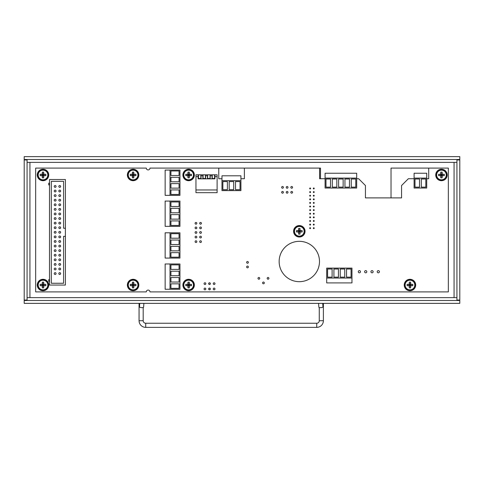 <?xml version="1.0" encoding="UTF-8"?>
<svg xmlns="http://www.w3.org/2000/svg" width="484" height="484" viewBox="0 0 484 484"><rect width="100%" height="100%" fill="white"/><g stroke="black" fill="none" stroke-linecap="round" stroke-linejoin="round"><path stroke-width="0.73" d="M459.8 159.962L459.8 159.502L24.2 159.502L24.2 300.497L459.8 300.497L459.8 159.962L456.932 159.962L456.932 300.038L459.8 300.038M459.8 159.502L459.8 156.634L24.2 156.634L24.2 159.502M24.2 300.497L24.2 303.365L459.8 303.365L459.8 300.497M27.068 297.636L29.929 297.636L29.929 162.37L27.068 162.37M24.2 159.962L27.068 159.962L27.068 300.038L24.2 300.038M456.932 162.37L454.071 162.37L454.071 297.636L456.932 297.636M320.499 178.735L320.499 168.099L149.973 168.099A1.833 1.833 0 0 1 148.14 169.932A1.833 1.833 0 0 1 146.307 168.099L35.665 168.099L35.665 291.9L146.307 291.9A1.833 1.833 0 0 1 148.14 290.067A1.833 1.833 0 0 1 149.973 291.9L448.335 291.9L448.335 168.099L391.024 168.099L391.024 197.902M208.985 289.644L208.985 288.295M208.985 284.326L208.985 282.971M310.135 187.998A0.46 0.46 0 0 0 309.681 188.457A0.46 0.46 0 0 0 310.135 188.917A0.46 0.46 0 0 0 310.595 188.457A0.46 0.46 0 0 0 310.135 187.998M313.759 187.998A0.46 0.46 0 0 0 313.299 188.457A0.46 0.46 0 0 0 313.759 188.917A0.46 0.46 0 0 0 314.219 188.457A0.46 0.46 0 0 0 313.759 187.998M313.759 191.622A0.46 0.46 0 0 0 313.299 192.081A0.46 0.46 0 0 0 313.759 192.541A0.46 0.46 0 0 0 314.219 192.081A0.46 0.46 0 0 0 313.759 191.622M310.135 191.622A0.46 0.46 0 0 0 309.681 192.081A0.46 0.46 0 0 0 310.135 192.541A0.46 0.46 0 0 0 310.595 192.081A0.46 0.46 0 0 0 310.135 191.622M310.135 195.246A0.46 0.46 0 0 0 309.681 195.705A0.46 0.46 0 0 0 310.135 196.159A0.46 0.46 0 0 0 310.595 195.705A0.46 0.46 0 0 0 310.135 195.246M313.759 195.246A0.46 0.46 0 0 0 313.299 195.705A0.46 0.46 0 0 0 313.759 196.159A0.46 0.46 0 0 0 314.219 195.705A0.46 0.46 0 0 0 313.759 195.246M313.759 198.87A0.46 0.46 0 0 0 313.299 199.323A0.46 0.46 0 0 0 313.759 199.783A0.46 0.46 0 0 0 314.219 199.323A0.46 0.46 0 0 0 313.759 198.87M313.759 202.445A0.46 0.46 0 0 0 313.299 202.899A0.46 0.46 0 0 0 313.759 203.359A0.46 0.46 0 0 0 314.219 202.899A0.46 0.46 0 0 0 313.759 202.445M310.135 202.445A0.46 0.46 0 0 0 309.681 202.899A0.46 0.46 0 0 0 310.135 203.359A0.46 0.46 0 0 0 310.595 202.899A0.46 0.46 0 0 0 310.135 202.445M310.135 198.87A0.46 0.46 0 0 0 309.681 199.323A0.46 0.46 0 0 0 310.135 199.783A0.46 0.46 0 0 0 310.595 199.323A0.46 0.46 0 0 0 310.135 198.87M313.759 206.063A0.46 0.46 0 0 0 313.299 206.523A0.46 0.46 0 0 0 313.759 206.983A0.46 0.46 0 0 0 314.219 206.523A0.46 0.46 0 0 0 313.759 206.063M310.135 206.063A0.46 0.46 0 0 0 309.681 206.523A0.46 0.46 0 0 0 310.135 206.983A0.46 0.46 0 0 0 310.595 206.523A0.46 0.46 0 0 0 310.135 206.063M310.135 209.645A0.46 0.46 0 0 0 309.681 210.098A0.46 0.46 0 0 0 310.135 210.558A0.46 0.46 0 0 0 310.595 210.098A0.46 0.46 0 0 0 310.135 209.645M313.759 209.645A0.46 0.46 0 0 0 313.299 210.098A0.46 0.46 0 0 0 313.759 210.558A0.46 0.46 0 0 0 314.219 210.098A0.46 0.46 0 0 0 313.759 209.645M313.759 213.262A0.46 0.46 0 0 0 313.299 213.722A0.46 0.46 0 0 0 313.759 214.182A0.46 0.46 0 0 0 314.219 213.722A0.46 0.46 0 0 0 313.759 213.262M310.135 213.262A0.46 0.46 0 0 0 309.681 213.722A0.46 0.46 0 0 0 310.135 214.182A0.46 0.46 0 0 0 310.595 213.722A0.46 0.46 0 0 0 310.135 213.262M310.135 216.886A0.46 0.46 0 0 0 309.681 217.346A0.46 0.46 0 0 0 310.135 217.806A0.46 0.46 0 0 0 310.595 217.346A0.46 0.46 0 0 0 310.135 216.886M313.759 216.886A0.46 0.46 0 0 0 313.299 217.346A0.46 0.46 0 0 0 313.759 217.806A0.46 0.46 0 0 0 314.219 217.346A0.46 0.46 0 0 0 313.759 216.886M313.759 220.51A0.46 0.46 0 0 0 313.299 220.97A0.46 0.46 0 0 0 313.759 221.424A0.46 0.46 0 0 0 314.219 220.97A0.46 0.46 0 0 0 313.759 220.51M310.135 220.51A0.46 0.46 0 0 0 309.681 220.97A0.46 0.46 0 0 0 310.135 221.424A0.46 0.46 0 0 0 310.595 220.97A0.46 0.46 0 0 0 310.135 220.51M310.135 224.134A0.46 0.46 0 0 0 309.681 224.588A0.46 0.46 0 0 0 310.135 225.048A0.46 0.46 0 0 0 310.595 224.588A0.46 0.46 0 0 0 310.135 224.134M310.135 227.71A0.46 0.46 0 0 0 309.681 228.164A0.46 0.46 0 0 0 310.135 228.623A0.46 0.46 0 0 0 310.595 228.164A0.46 0.46 0 0 0 310.135 227.71M313.759 227.71A0.46 0.46 0 0 0 313.299 228.164A0.46 0.46 0 0 0 313.759 228.623A0.46 0.46 0 0 0 314.219 228.164A0.46 0.46 0 0 0 313.759 227.71M313.759 224.134A0.46 0.46 0 0 0 313.299 224.588A0.46 0.46 0 0 0 313.759 225.048A0.46 0.46 0 0 0 314.219 224.588A0.46 0.46 0 0 0 313.759 224.134M282.535 186.485A0.871 0.871 0 0 0 281.664 187.356A0.871 0.871 0 0 0 282.535 188.228A0.871 0.871 0 0 0 283.406 187.356A0.871 0.871 0 0 0 282.535 186.485M282.535 191.44A0.871 0.871 0 0 0 281.664 192.311A0.871 0.871 0 0 0 282.535 193.183A0.871 0.871 0 0 0 283.406 192.311A0.871 0.871 0 0 0 282.535 191.44M287.121 191.44A0.871 0.871 0 0 0 286.25 192.311A0.871 0.871 0 0 0 287.121 193.183A0.871 0.871 0 0 0 287.992 192.311A0.871 0.871 0 0 0 287.121 191.44M287.121 186.485A0.871 0.871 0 0 0 286.25 187.356A0.871 0.871 0 0 0 287.121 188.228A0.871 0.871 0 0 0 287.992 187.356A0.871 0.871 0 0 0 287.121 186.485M291.707 186.485A0.871 0.871 0 0 0 290.836 187.356A0.871 0.871 0 0 0 291.707 188.228A0.871 0.871 0 0 0 292.578 187.356A0.871 0.871 0 0 0 291.707 186.485M291.707 191.44A0.871 0.871 0 0 0 290.836 192.311A0.871 0.871 0 0 0 291.707 193.183A0.871 0.871 0 0 0 292.578 192.311A0.871 0.871 0 0 0 291.707 191.44M263.459 282.045A0.871 0.871 0 0 0 262.588 282.916A0.871 0.871 0 0 0 263.459 283.787A0.871 0.871 0 0 0 264.331 282.916A0.871 0.871 0 0 0 263.459 282.045M268.045 277.459A0.871 0.871 0 0 0 267.174 278.33A0.871 0.871 0 0 0 268.045 279.201A0.871 0.871 0 0 0 268.916 278.33A0.871 0.871 0 0 0 268.045 277.459M258.873 277.459A0.871 0.871 0 0 0 258.002 278.33A0.871 0.871 0 0 0 258.873 279.201A0.871 0.871 0 0 0 259.745 278.33A0.871 0.871 0 0 0 258.873 277.459M247.499 266.085A0.871 0.871 0 0 0 246.628 266.956A0.871 0.871 0 0 0 247.499 267.827A0.871 0.871 0 0 0 248.371 266.956A0.871 0.871 0 0 0 247.499 266.085M247.499 261.499A0.871 0.871 0 0 0 246.628 262.37A0.871 0.871 0 0 0 247.499 263.242A0.871 0.871 0 0 0 248.371 262.37A0.871 0.871 0 0 0 247.499 261.499M204.95 282.777A0.871 0.871 0 0 0 204.079 283.648A0.871 0.871 0 0 0 204.95 284.519A0.871 0.871 0 0 0 205.821 283.648A0.871 0.871 0 0 0 204.95 282.777M209.536 282.777A0.871 0.871 0 0 0 208.664 283.648A0.871 0.871 0 0 0 209.536 284.519A0.871 0.871 0 0 0 210.407 283.648A0.871 0.871 0 0 0 209.536 282.777M214.122 282.777A0.871 0.871 0 0 0 213.25 283.648A0.871 0.871 0 0 0 214.122 284.519A0.871 0.871 0 0 0 214.993 283.648A0.871 0.871 0 0 0 214.122 282.777M214.122 288.095A0.871 0.871 0 0 0 213.25 288.966A0.871 0.871 0 0 0 214.122 289.837A0.871 0.871 0 0 0 214.993 288.966A0.871 0.871 0 0 0 214.122 288.095M209.536 288.095A0.871 0.871 0 0 0 208.664 288.966A0.871 0.871 0 0 0 209.536 289.837A0.871 0.871 0 0 0 210.407 288.966A0.871 0.871 0 0 0 209.536 288.095M204.95 288.095A0.871 0.871 0 0 0 204.079 288.966A0.871 0.871 0 0 0 204.95 289.837A0.871 0.871 0 0 0 205.821 288.966A0.871 0.871 0 0 0 204.95 288.095M195.966 222.434A0.871 0.871 0 0 0 195.094 223.305A0.871 0.871 0 0 0 195.966 224.177A0.871 0.871 0 0 0 196.837 223.305A0.871 0.871 0 0 0 195.966 222.434M200.551 222.434A0.871 0.871 0 0 0 199.68 223.305A0.871 0.871 0 0 0 200.551 224.177A0.871 0.871 0 0 0 201.423 223.305A0.871 0.871 0 0 0 200.551 222.434M200.551 227.02A0.871 0.871 0 0 0 199.68 227.891A0.871 0.871 0 0 0 200.551 228.763A0.871 0.871 0 0 0 201.423 227.891A0.871 0.871 0 0 0 200.551 227.02M195.966 227.02A0.871 0.871 0 0 0 195.094 227.891A0.871 0.871 0 0 0 195.966 228.763A0.871 0.871 0 0 0 196.837 227.891A0.871 0.871 0 0 0 195.966 227.02M195.966 231.606A0.871 0.871 0 0 0 195.094 232.477A0.871 0.871 0 0 0 195.966 233.348A0.871 0.871 0 0 0 196.837 232.477A0.871 0.871 0 0 0 195.966 231.606M195.966 236.192A0.871 0.871 0 0 0 195.094 237.063A0.871 0.871 0 0 0 195.966 237.934A0.871 0.871 0 0 0 196.837 237.063A0.871 0.871 0 0 0 195.966 236.192M195.966 240.778A0.871 0.871 0 0 0 195.094 241.649A0.871 0.871 0 0 0 195.966 242.52A0.871 0.871 0 0 0 196.837 241.649A0.871 0.871 0 0 0 195.966 240.778M200.551 240.778A0.871 0.871 0 0 0 199.68 241.649A0.871 0.871 0 0 0 200.551 242.52A0.871 0.871 0 0 0 201.423 241.649A0.871 0.871 0 0 0 200.551 240.778M200.551 236.192A0.871 0.871 0 0 0 199.68 237.063A0.871 0.871 0 0 0 200.551 237.934A0.871 0.871 0 0 0 201.423 237.063A0.871 0.871 0 0 0 200.551 236.192M200.551 231.606A0.871 0.871 0 0 0 199.68 232.477A0.871 0.871 0 0 0 200.551 233.348A0.871 0.871 0 0 0 201.423 232.477A0.871 0.871 0 0 0 200.551 231.606M378.319 270.629A1.101 1.101 0 0 0 377.217 271.724A1.101 1.101 0 0 0 378.319 272.825A1.101 1.101 0 0 0 379.42 271.724A1.101 1.101 0 0 0 378.319 270.629M372.039 270.629A1.101 1.101 0 0 0 370.938 271.724A1.101 1.101 0 0 0 372.039 272.825A1.101 1.101 0 0 0 373.14 271.724A1.101 1.101 0 0 0 372.039 270.629M365.71 270.629A1.101 1.101 0 0 0 364.609 271.724A1.101 1.101 0 0 0 365.71 272.825A1.101 1.101 0 0 0 366.811 271.724A1.101 1.101 0 0 0 365.71 270.629M359.382 270.629A1.101 1.101 0 0 0 358.281 271.724A1.101 1.101 0 0 0 359.382 272.825A1.101 1.101 0 0 0 360.483 271.724A1.101 1.101 0 0 0 359.382 270.629M299.318 241.328A20.177 20.177 0 0 0 279.141 261.499A20.177 20.177 0 0 0 299.318 281.676A20.177 20.177 0 0 0 319.488 261.499A20.177 20.177 0 0 0 299.318 241.328M428.709 168.099L428.709 178.735L426.725 178.735M414.092 178.735L408.351 178.735L401.569 185.523L401.569 197.902L365.438 197.902L365.438 185.523L358.65 178.735L356.684 178.735M325.091 178.735L319.585 178.735L319.585 168.099M244.384 168.099L244.384 178.735L240.923 178.735M221.968 178.735L218.774 178.735L218.774 168.099M45.266 180.242A5.729 5.729 0 0 0 48.261 172.709A5.729 5.729 0 0 0 40.729 169.715A5.729 5.729 0 0 0 37.734 177.247A5.729 5.729 0 0 0 45.266 180.242M42.997 180A5.022 5.022 0 0 0 48.019 174.978A5.022 5.022 0 0 0 42.997 169.957A5.022 5.022 0 0 0 37.976 174.978A5.022 5.022 0 0 0 42.997 180A5.022 5.022 0 0 1 37.976 174.978A5.022 5.022 0 0 1 42.997 169.957M47.831 174.978A4.834 4.834 0 0 0 42.997 170.144A4.834 4.834 0 0 0 38.169 174.978A4.834 4.834 0 0 0 42.997 179.812A4.834 4.834 0 0 0 47.831 174.978M42.271 174.252A8.216 0.829 90 0 1 42.32 172.135A7.798 4.882 0 0 1 43.681 172.135A8.216 0.829 -90 0 1 43.729 174.252A8.216 0.829 180 0 1 45.847 174.3A7.798 4.882 90 0 1 45.865 174.978A7.798 4.882 90 0 1 45.847 175.656L43.366 175.347L43.729 175.704A8.216 0.829 -90 0 1 43.681 177.822A7.798 4.882 180 0 1 42.32 177.822A8.216 0.829 90 0 1 42.271 175.704A8.216 0.829 0 0 1 40.154 175.656A7.798 4.882 -90 0 1 40.136 174.978A7.798 4.882 -90 0 1 40.154 174.3L42.634 174.609L42.271 174.252A8.216 0.829 180 0 0 40.154 174.3M43.729 175.704A8.216 0.829 0 0 0 45.847 175.656M43.729 174.252L43.366 174.609L45.847 174.3M42.271 175.704L42.634 175.347L40.154 175.656M43.366 175.347L43.366 174.609L42.634 174.609L42.634 175.347L43.366 175.347L43.681 177.822M42.32 172.135L42.634 174.609M43.681 172.135L43.366 174.609M42.32 177.822L42.634 175.347M412.229 290.285A5.729 5.729 0 0 0 415.224 282.753A5.729 5.729 0 0 0 407.691 279.758A5.729 5.729 0 0 0 404.697 287.29A5.729 5.729 0 0 0 412.229 290.285M135.369 180.242A5.729 5.729 0 0 0 138.363 172.709A5.729 5.729 0 0 0 130.831 169.715A5.729 5.729 0 0 0 127.837 177.247A5.729 5.729 0 0 0 135.369 180.242M190.896 180.242A5.729 5.729 0 0 0 193.89 172.709A5.729 5.729 0 0 0 186.358 169.715A5.729 5.729 0 0 0 183.363 177.247A5.729 5.729 0 0 0 190.896 180.242M443.725 180.242A5.729 5.729 0 0 0 446.72 172.709A5.729 5.729 0 0 0 439.194 169.715A5.729 5.729 0 0 0 436.193 177.247A5.729 5.729 0 0 0 443.725 180.242M45.266 290.285A5.729 5.729 0 0 0 48.261 282.753A5.729 5.729 0 0 0 40.729 279.758A5.729 5.729 0 0 0 37.734 287.29A5.729 5.729 0 0 0 45.266 290.285M190.896 290.285A5.729 5.729 0 0 0 193.89 282.753A5.729 5.729 0 0 0 186.358 279.758A5.729 5.729 0 0 0 183.363 287.29A5.729 5.729 0 0 0 190.896 290.285M135.369 290.285A5.729 5.729 0 0 0 138.363 282.753A5.729 5.729 0 0 0 130.831 279.758A5.729 5.729 0 0 0 127.837 287.29A5.729 5.729 0 0 0 135.369 290.285M301.586 236.549A5.729 5.729 0 0 0 304.581 229.017A5.729 5.729 0 0 0 297.049 226.022A5.729 5.729 0 0 0 294.054 233.554A5.729 5.729 0 0 0 301.586 236.549M409.96 290.043A5.022 5.022 0 0 0 414.982 285.022A5.022 5.022 0 0 0 409.96 280A5.022 5.022 0 0 0 404.939 285.022A5.022 5.022 0 0 0 409.96 290.043A5.022 5.022 0 0 1 404.939 285.022A5.022 5.022 0 0 1 409.96 280M414.788 285.022A4.834 4.834 0 0 0 409.96 280.194A4.834 4.834 0 0 0 405.126 285.022A4.834 4.834 0 0 0 409.96 289.856A4.834 4.834 0 0 0 414.788 285.022M409.234 284.296A8.216 0.829 90 0 1 409.276 282.178A7.798 4.882 0 0 1 410.638 282.178A8.216 0.829 -90 0 1 410.686 284.296A8.216 0.829 180 0 1 412.804 284.344A7.798 4.882 90 0 1 412.822 285.022A7.798 4.882 90 0 1 412.804 285.705L410.323 285.391L410.686 285.754A8.216 0.829 -90 0 1 410.638 287.871A7.798 4.882 180 0 1 409.276 287.871A8.216 0.829 90 0 1 409.234 285.754A8.216 0.829 0 0 1 407.111 285.705A7.798 4.882 -90 0 1 407.092 285.022A7.798 4.882 -90 0 1 407.111 284.344L409.591 284.659L409.234 284.296A8.216 0.829 180 0 0 407.111 284.344M410.686 285.754A8.216 0.829 0 0 0 412.804 285.705M410.686 284.296L410.323 284.659L412.804 284.344M409.234 285.754L409.591 285.391L407.111 285.705M410.323 285.391L410.323 284.659L409.591 284.659L409.591 285.391L410.323 285.391L410.638 287.871M409.276 282.178L409.591 284.659M410.638 282.178L410.323 284.659M409.276 287.871L409.591 285.391M133.1 180A5.022 5.022 0 0 0 138.121 174.978A5.022 5.022 0 0 0 133.1 169.957A5.022 5.022 0 0 0 128.078 174.978A5.022 5.022 0 0 0 133.1 180A5.022 5.022 0 0 1 128.078 174.978A5.022 5.022 0 0 1 133.1 169.957M137.934 174.978A4.834 4.834 0 0 0 133.1 170.144A4.834 4.834 0 0 0 128.266 174.978A4.834 4.834 0 0 0 133.1 179.812A4.834 4.834 0 0 0 137.934 174.978M132.374 174.252A8.216 0.829 90 0 1 132.422 172.135A7.798 4.882 0 0 1 133.778 172.135A8.216 0.829 -90 0 1 133.826 174.252A8.216 0.829 180 0 1 135.944 174.3A7.798 4.882 90 0 1 135.962 174.978A7.798 4.882 90 0 1 135.944 175.656L133.469 175.347L133.826 175.704A8.216 0.829 -90 0 1 133.778 177.822A7.798 4.882 180 0 1 132.422 177.822A8.216 0.829 90 0 1 132.374 175.704A8.216 0.829 0 0 1 130.257 175.656A7.798 4.882 -90 0 1 130.238 174.978A7.798 4.882 -90 0 1 130.257 174.3L132.731 174.609L132.374 174.252A8.216 0.829 180 0 0 130.257 174.3M133.826 175.704A8.216 0.829 0 0 0 135.944 175.656M133.826 174.252L133.469 174.609L135.944 174.3M132.374 175.704L132.731 175.347L130.257 175.656M133.469 175.347L133.469 174.609L132.731 174.609L132.731 175.347L133.469 175.347L133.778 177.822M132.422 172.135L132.731 174.609M133.778 172.135L133.469 174.609M132.422 177.822L132.731 175.347M188.627 180A5.022 5.022 0 0 0 193.648 174.978A5.022 5.022 0 0 0 188.627 169.957A5.022 5.022 0 0 0 183.605 174.978A5.022 5.022 0 0 0 188.627 180A5.022 5.022 0 0 1 183.605 174.978A5.022 5.022 0 0 1 188.627 169.957M193.461 174.978A4.834 4.834 0 0 0 188.627 170.144A4.834 4.834 0 0 0 183.793 174.978A4.834 4.834 0 0 0 188.627 179.812A4.834 4.834 0 0 0 193.461 174.978M187.901 174.252A8.216 0.829 90 0 1 187.949 172.135A7.798 4.882 0 0 1 189.304 172.135A8.216 0.829 -90 0 1 189.353 174.252A8.216 0.829 180 0 1 191.47 174.3A7.798 4.882 90 0 1 191.495 174.978A7.798 4.882 90 0 1 191.47 175.656L188.996 175.347L189.353 175.704A8.216 0.829 -90 0 1 189.304 177.822A7.798 4.882 180 0 1 187.949 177.822A8.216 0.829 90 0 1 187.901 175.704A8.216 0.829 0 0 1 185.783 175.656A7.798 4.882 -90 0 1 185.765 174.978A7.798 4.882 -90 0 1 185.783 174.3L188.258 174.609L187.901 174.252A8.216 0.829 180 0 0 185.783 174.3M189.353 175.704A8.216 0.829 0 0 0 191.47 175.656M189.353 174.252L188.996 174.609L191.47 174.3M187.901 175.704L188.258 175.347L185.783 175.656M188.996 175.347L188.996 174.609L188.258 174.609L188.258 175.347L188.996 175.347L189.304 177.822M187.949 172.135L188.258 174.609M189.304 172.135L188.996 174.609M187.949 177.822L188.258 175.347M441.456 180A5.022 5.022 0 0 0 446.478 174.978A5.022 5.022 0 0 0 441.456 169.957A5.022 5.022 0 0 0 436.441 174.978A5.022 5.022 0 0 0 441.456 180A5.022 5.022 0 0 1 436.441 174.978A5.022 5.022 0 0 1 441.456 169.957M446.29 174.978A4.834 4.834 0 0 0 441.456 170.144A4.834 4.834 0 0 0 436.629 174.978A4.834 4.834 0 0 0 441.456 179.812A4.834 4.834 0 0 0 446.29 174.978M440.73 174.252A8.216 0.829 90 0 1 440.779 172.135A7.798 4.882 0 0 1 442.14 172.135A8.216 0.829 -90 0 1 442.188 174.252A8.216 0.829 180 0 1 444.306 174.3A7.798 4.882 90 0 1 444.324 174.978A7.798 4.882 90 0 1 444.306 175.656L441.825 175.347L442.188 175.704A8.216 0.829 -90 0 1 442.14 177.822A7.798 4.882 180 0 1 440.779 177.822A8.216 0.829 90 0 1 440.73 175.704A8.216 0.829 0 0 1 438.613 175.656A7.798 4.882 -90 0 1 438.595 174.978A7.798 4.882 -90 0 1 438.613 174.3L441.093 174.609L440.73 174.252A8.216 0.829 180 0 0 438.613 174.3M442.188 175.704A8.216 0.829 0 0 0 444.306 175.656M442.188 174.252L441.825 174.609L444.306 174.3M440.73 175.704L441.093 175.347L438.613 175.656M441.825 175.347L441.825 174.609L441.093 174.609L441.093 175.347L441.825 175.347L442.14 177.822M440.779 172.135L441.093 174.609M442.14 172.135L441.825 174.609M440.779 177.822L441.093 175.347M42.997 290.043A5.022 5.022 0 0 0 48.019 285.022A5.022 5.022 0 0 0 42.997 280A5.022 5.022 0 0 0 37.976 285.022A5.022 5.022 0 0 0 42.997 290.043A5.022 5.022 0 0 1 37.976 285.022A5.022 5.022 0 0 1 42.997 280M47.831 285.022A4.834 4.834 0 0 0 42.997 280.194A4.834 4.834 0 0 0 38.169 285.022A4.834 4.834 0 0 0 42.997 289.856A4.834 4.834 0 0 0 47.831 285.022M42.271 284.296A8.216 0.829 90 0 1 42.32 282.178A7.798 4.882 0 0 1 43.681 282.178A8.216 0.829 -90 0 1 43.729 284.296A8.216 0.829 180 0 1 45.847 284.344A7.798 4.882 90 0 1 45.865 285.022A7.798 4.882 90 0 1 45.847 285.705L43.366 285.391L43.729 285.754A8.216 0.829 -90 0 1 43.681 287.871A7.798 4.882 180 0 1 42.32 287.871A8.216 0.829 90 0 1 42.271 285.754A8.216 0.829 0 0 1 40.154 285.705A7.798 4.882 -90 0 1 40.136 285.022A7.798 4.882 -90 0 1 40.154 284.344L42.634 284.659L42.271 284.296A8.216 0.829 180 0 0 40.154 284.344M43.729 285.754A8.216 0.829 0 0 0 45.847 285.705M43.729 284.296L43.366 284.659L45.847 284.344M42.271 285.754L42.634 285.391L40.154 285.705M43.366 285.391L43.366 284.659L42.634 284.659L42.634 285.391L43.366 285.391L43.681 287.871M42.32 282.178L42.634 284.659M43.681 282.178L43.366 284.659M42.32 287.871L42.634 285.391M188.627 290.043A5.022 5.022 0 0 0 193.648 285.022A5.022 5.022 0 0 0 188.627 280A5.022 5.022 0 0 0 183.605 285.022A5.022 5.022 0 0 0 188.627 290.043A5.022 5.022 0 0 1 183.605 285.022A5.022 5.022 0 0 1 188.627 280M193.461 285.022A4.834 4.834 0 0 0 188.627 280.194A4.834 4.834 0 0 0 183.793 285.022A4.834 4.834 0 0 0 188.627 289.856A4.834 4.834 0 0 0 193.461 285.022M187.901 284.296A8.216 0.829 90 0 1 187.949 282.178A7.798 4.882 0 0 1 189.304 282.178A8.216 0.829 -90 0 1 189.353 284.296A8.216 0.829 180 0 1 191.47 284.344A7.798 4.882 90 0 1 191.495 285.022A7.798 4.882 90 0 1 191.47 285.705L188.996 285.391L189.353 285.754A8.216 0.829 -90 0 1 189.304 287.871A7.798 4.882 180 0 1 187.949 287.871A8.216 0.829 90 0 1 187.901 285.754A8.216 0.829 0 0 1 185.783 285.705A7.798 4.882 -90 0 1 185.765 285.022A7.798 4.882 -90 0 1 185.783 284.344L188.258 284.659L187.901 284.296A8.216 0.829 180 0 0 185.783 284.344M189.353 285.754A8.216 0.829 0 0 0 191.47 285.705M189.353 284.296L188.996 284.659L191.47 284.344M187.901 285.754L188.258 285.391L185.783 285.705M188.996 285.391L188.996 284.659L188.258 284.659L188.258 285.391L188.996 285.391L189.304 287.871M187.949 282.178L188.258 284.659M189.304 282.178L188.996 284.659M187.949 287.871L188.258 285.391M133.1 290.043A5.022 5.022 0 0 0 138.121 285.022A5.022 5.022 0 0 0 133.1 280A5.022 5.022 0 0 0 128.078 285.022A5.022 5.022 0 0 0 133.1 290.043A5.022 5.022 0 0 1 128.078 285.022A5.022 5.022 0 0 1 133.1 280M137.934 285.022A4.834 4.834 0 0 0 133.1 280.194A4.834 4.834 0 0 0 128.266 285.022A4.834 4.834 0 0 0 133.1 289.856A4.834 4.834 0 0 0 137.934 285.022M132.374 284.296A8.216 0.829 90 0 1 132.422 282.178A7.798 4.882 0 0 1 133.778 282.178A8.216 0.829 -90 0 1 133.826 284.296A8.216 0.829 180 0 1 135.944 284.344A7.798 4.882 90 0 1 135.962 285.022A7.798 4.882 90 0 1 135.944 285.705L133.469 285.391L133.826 285.754A8.216 0.829 -90 0 1 133.778 287.871A7.798 4.882 180 0 1 132.422 287.871A8.216 0.829 90 0 1 132.374 285.754A8.216 0.829 0 0 1 130.257 285.705A7.798 4.882 -90 0 1 130.238 285.022A7.798 4.882 -90 0 1 130.257 284.344L132.731 284.659L132.374 284.296A8.216 0.829 180 0 0 130.257 284.344M133.826 285.754A8.216 0.829 0 0 0 135.944 285.705M133.826 284.296L133.469 284.659L135.944 284.344M132.374 285.754L132.731 285.391L130.257 285.705M133.469 285.391L133.469 284.659L132.731 284.659L132.731 285.391L133.469 285.391L133.778 287.871M132.422 282.178L132.731 284.659M133.778 282.178L133.469 284.659M132.422 287.871L132.731 285.391M299.318 236.307A5.022 5.022 0 0 0 304.339 231.285A5.022 5.022 0 0 0 299.318 226.264A5.022 5.022 0 0 0 294.296 231.285A5.022 5.022 0 0 0 299.318 236.307A5.022 5.022 0 0 1 294.296 231.285A5.022 5.022 0 0 1 299.318 226.264M304.146 231.285A4.834 4.834 0 0 0 299.318 226.452A4.834 4.834 0 0 0 294.484 231.285A4.834 4.834 0 0 0 299.318 236.119A4.834 4.834 0 0 0 304.146 231.285M298.592 230.559A8.216 0.829 90 0 1 298.634 228.442A7.798 4.882 0 0 1 299.995 228.442A8.216 0.829 -90 0 1 300.044 230.559A8.216 0.829 180 0 1 302.161 230.608A7.798 4.882 90 0 1 302.179 231.285A7.798 4.882 90 0 1 302.161 231.963L299.681 231.648L300.044 232.011A8.216 0.829 -90 0 1 299.995 234.129A7.798 4.882 180 0 1 298.634 234.129A8.216 0.829 90 0 1 298.592 232.011A8.216 0.829 0 0 1 296.468 231.963A7.798 4.882 -90 0 1 296.45 231.285A7.798 4.882 -90 0 1 296.468 230.608L298.949 230.916L298.592 230.559A8.216 0.829 180 0 0 296.468 230.608M300.044 232.011A8.216 0.829 0 0 0 302.161 231.963M300.044 230.559L299.681 230.916L302.161 230.608M298.592 232.011L298.949 231.648L296.468 231.963M299.681 231.648L299.681 230.916L298.949 230.916L298.949 231.648L299.681 231.648L299.995 234.129M298.634 228.442L298.949 230.916M299.995 228.442L299.681 230.916M298.634 234.129L298.949 231.648M198.482 178.505L198.482 174.809L195.959 174.809L195.959 192.68L217.116 192.68L217.116 174.809L214.587 174.809L214.587 178.505M212.24 178.505L212.24 174.809L210.002 174.809L210.002 178.505M207.654 178.505L207.654 174.809L205.416 174.809L205.416 178.505M203.068 178.505L203.068 174.809L200.83 174.809L200.83 178.505M195.959 189.97L217.116 189.97M214.932 174.809L214.932 178.832L198.144 178.832L198.144 174.809M214.932 175.801L214.769 178.505L212.059 178.505L212.059 175.801L210.183 175.801L210.183 178.505L207.473 178.505L207.473 175.801L205.597 175.801L205.597 178.505L202.887 178.505L202.887 175.801L201.011 175.801L201.011 178.505L198.307 178.505L198.144 175.801M203.068 174.809L205.416 174.809M207.654 174.809L210.002 174.809M212.24 174.809L214.587 174.809M198.482 174.809L200.83 174.809M170.023 170.078L179.951 170.078L179.951 195.348L165.147 195.348L165.147 170.078L170.023 170.078L170.023 195.348M179.05 188.131L179.05 183.618L170.925 183.618L170.925 188.131L179.05 188.131M179.05 181.809L179.05 177.295L170.925 177.295L170.925 181.809L179.05 181.809M179.05 175.492L179.05 170.979L170.925 170.979L170.925 175.492L179.05 175.492M179.05 194.447L179.05 189.934L170.925 189.934L170.925 194.447L179.05 194.447M323.391 320.717L319.265 320.717A2.523 2.523 0 0 1 316.742 323.239L145.714 323.239A2.523 2.523 0 0 1 143.191 320.717L139.065 320.717A6.649 6.649 0 0 0 145.714 327.365L316.742 327.365A6.649 6.649 0 0 0 323.391 320.717L323.391 303.365M139.555 306.771A2.063 0.605 4.1 0 0 139.489 306.904A2.063 0.605 4.1 0 0 141.546 307.655A2.063 0.605 4.1 0 0 143.603 307.201L143.881 303.365M322.901 306.771A2.063 0.605 175.9 0 1 322.967 306.904A2.063 0.605 175.9 0 1 320.91 307.655A2.063 0.605 175.9 0 1 318.847 307.201L318.575 303.365M356.684 178.106L356.684 188.034L325.091 188.034L325.091 173.23L356.684 173.23L356.684 178.106L325.091 178.106M332.308 187.133L336.822 187.133L336.822 179.007L332.308 179.007L332.308 187.133M338.631 187.133L343.144 187.133L343.144 179.007L338.631 179.007L338.631 187.133M344.947 187.133L349.46 187.133L349.46 179.007L344.947 179.007L344.947 187.133M351.263 187.133L355.776 187.133L355.776 179.007L351.263 179.007L351.263 187.133M325.992 187.133L330.505 187.133L330.505 179.007L325.992 179.007L325.992 187.133M170.023 201.072L179.951 201.072L179.951 226.343L165.147 226.343L165.147 201.072L170.023 201.072L170.023 226.343M179.05 219.125L179.05 214.612L170.925 214.612L170.925 219.125L179.05 219.125M179.05 212.809L179.05 208.295L170.925 208.295L170.925 212.809L179.05 212.809M179.05 206.487L179.05 201.973L170.925 201.973L170.925 206.487L179.05 206.487M179.05 225.441L179.05 220.928L170.925 220.928L170.925 225.441L179.05 225.441M170.023 232.804L179.951 232.804L179.951 258.075L165.147 258.075L165.147 232.804L170.023 232.804L170.023 258.075M179.05 250.857L179.05 246.344L170.925 246.344L170.925 250.857L179.05 250.857M179.05 244.535L179.05 240.022L170.925 240.022L170.925 244.535L179.05 244.535M179.05 238.219L179.05 233.705L170.925 233.705L170.925 238.219L179.05 238.219M179.05 257.173L179.05 252.66L170.925 252.66L170.925 257.173L179.05 257.173M170.023 263.98L179.951 263.98L179.951 289.257L165.147 289.257L165.147 263.98L170.023 263.98L170.023 289.257M179.05 282.033L179.05 277.52L170.925 277.52L170.925 282.033L179.05 282.033M179.05 275.717L179.05 271.203L170.925 271.203L170.925 275.717L179.05 275.717M179.05 269.4L179.05 264.887L170.925 264.887L170.925 269.4L179.05 269.4M179.05 288.355L179.05 283.842L170.925 283.842L170.925 288.355L179.05 288.355M326.694 278.046L326.694 268.118L351.965 268.118L351.965 282.916L326.694 282.916L326.694 278.046L351.965 278.046M344.747 269.019L340.234 269.019L340.234 277.144L344.747 277.144L344.747 269.019M338.431 269.019L333.918 269.019L333.918 277.144L338.431 277.144L338.431 269.019M332.109 269.019L327.595 269.019L327.595 277.144L332.109 277.144L332.109 269.019M351.063 269.019L346.55 269.019L346.55 277.144L351.063 277.144L351.063 269.019M426.725 178.106L426.725 188.034L414.092 188.034L414.092 173.23L426.725 173.23L426.725 178.106L414.092 178.106M421.31 187.133L425.823 187.133L425.823 179.007L421.31 179.007L421.31 187.133M414.994 187.133L419.507 187.133L419.507 179.007L414.994 179.007L414.994 187.133M240.923 180.671L240.923 190.599L221.968 190.599L221.968 175.801L240.923 175.801L240.923 180.671L221.968 180.671M229.186 189.698L233.699 189.698L233.699 181.573L229.186 181.573L229.186 189.698M235.508 189.698L240.022 189.698L240.022 181.573L235.508 181.573L235.508 189.698M222.87 189.698L227.383 189.698L227.383 181.573L222.87 181.573L222.87 189.698M59.738 190.121A0.901 0.901 0 0 1 60.639 191.029A0.901 0.901 0 0 1 59.738 191.93A0.901 0.901 0 0 1 58.83 191.029A0.901 0.901 0 0 1 59.738 190.121M59.738 185.535A0.901 0.901 0 0 1 60.639 186.443A0.901 0.901 0 0 1 59.738 187.344A0.901 0.901 0 0 1 58.83 186.443A0.901 0.901 0 0 1 59.738 185.535M59.738 194.707A0.901 0.901 0 0 1 60.639 195.609A0.901 0.901 0 0 1 59.738 196.516A0.901 0.901 0 0 1 58.83 195.609A0.901 0.901 0 0 1 59.738 194.707M59.738 199.293A0.901 0.901 0 0 1 60.639 200.194A0.901 0.901 0 0 1 59.738 201.102A0.901 0.901 0 0 1 58.83 200.194A0.901 0.901 0 0 1 59.738 199.293M59.738 203.879A0.901 0.901 0 0 1 60.639 204.78A0.901 0.901 0 0 1 59.738 205.682A0.901 0.901 0 0 1 58.83 204.78A0.901 0.901 0 0 1 59.738 203.879M59.738 208.465A0.901 0.901 0 0 1 60.639 209.366A0.901 0.901 0 0 1 59.738 210.268A0.901 0.901 0 0 1 58.83 209.366A0.901 0.901 0 0 1 59.738 208.465M59.738 213.051A0.901 0.901 0 0 1 60.639 213.952A0.901 0.901 0 0 1 59.738 214.854A0.901 0.901 0 0 1 58.83 213.952A0.901 0.901 0 0 1 59.738 213.051M59.738 217.637A0.901 0.901 0 0 1 60.639 218.538A0.901 0.901 0 0 1 59.738 219.44A0.901 0.901 0 0 1 58.83 218.538A0.901 0.901 0 0 1 59.738 217.637M59.738 222.223A0.901 0.901 0 0 1 60.639 223.124A0.901 0.901 0 0 1 59.738 224.025A0.901 0.901 0 0 1 58.83 223.124A0.901 0.901 0 0 1 59.738 222.223M59.738 226.808A0.901 0.901 0 0 1 60.639 227.71A0.901 0.901 0 0 1 59.738 228.611A0.901 0.901 0 0 1 58.83 227.71A0.901 0.901 0 0 1 59.738 226.808M59.738 231.388A0.901 0.901 0 0 1 60.639 232.296A0.901 0.901 0 0 1 59.738 233.197A0.901 0.901 0 0 1 58.83 232.296A0.901 0.901 0 0 1 59.738 231.388M59.738 235.974A0.901 0.901 0 0 1 60.639 236.876A0.901 0.901 0 0 1 59.738 237.783A0.901 0.901 0 0 1 58.83 236.876A0.901 0.901 0 0 1 59.738 235.974M59.738 240.56A0.901 0.901 0 0 1 60.639 241.462A0.901 0.901 0 0 1 59.738 242.369A0.901 0.901 0 0 1 58.83 241.462A0.901 0.901 0 0 1 59.738 240.56M59.738 245.146A0.901 0.901 0 0 1 60.639 246.047A0.901 0.901 0 0 1 59.738 246.949A0.901 0.901 0 0 1 58.83 246.047A0.901 0.901 0 0 1 59.738 245.146M59.738 249.732A0.901 0.901 0 0 1 60.639 250.633A0.901 0.901 0 0 1 59.738 251.535A0.901 0.901 0 0 1 58.83 250.633A0.901 0.901 0 0 1 59.738 249.732M59.738 254.318A0.901 0.901 0 0 1 60.639 255.219A0.901 0.901 0 0 1 59.738 256.121A0.901 0.901 0 0 1 58.83 255.219A0.901 0.901 0 0 1 59.738 254.318M59.738 258.904A0.901 0.901 0 0 1 60.639 259.805A0.901 0.901 0 0 1 59.738 260.707A0.901 0.901 0 0 1 58.83 259.805A0.901 0.901 0 0 1 59.738 258.904M59.738 263.49A0.901 0.901 0 0 1 60.639 264.391A0.901 0.901 0 0 1 59.738 265.293A0.901 0.901 0 0 1 58.83 264.391A0.901 0.901 0 0 1 59.738 263.49M59.738 268.076A0.901 0.901 0 0 1 60.639 268.977A0.901 0.901 0 0 1 59.738 269.878A0.901 0.901 0 0 1 58.83 268.977A0.901 0.901 0 0 1 59.738 268.076M59.738 272.655A0.901 0.901 0 0 1 60.639 273.563A0.901 0.901 0 0 1 59.738 274.464A0.901 0.901 0 0 1 58.83 273.563A0.901 0.901 0 0 1 59.738 272.655M55.152 185.535A0.901 0.901 0 0 1 56.053 186.443A0.901 0.901 0 0 1 55.152 187.344A0.901 0.901 0 0 1 54.25 186.443A0.901 0.901 0 0 1 55.152 185.535M55.152 190.121A0.901 0.901 0 0 1 56.053 191.029A0.901 0.901 0 0 1 55.152 191.93A0.901 0.901 0 0 1 54.25 191.029A0.901 0.901 0 0 1 55.152 190.121M55.152 194.707A0.901 0.901 0 0 1 56.053 195.609A0.901 0.901 0 0 1 55.152 196.516A0.901 0.901 0 0 1 54.25 195.609A0.901 0.901 0 0 1 55.152 194.707M55.152 199.293A0.901 0.901 0 0 1 56.053 200.194A0.901 0.901 0 0 1 55.152 201.102A0.901 0.901 0 0 1 54.25 200.194A0.901 0.901 0 0 1 55.152 199.293M55.152 203.879A0.901 0.901 0 0 1 56.053 204.78A0.901 0.901 0 0 1 55.152 205.682A0.901 0.901 0 0 1 54.25 204.78A0.901 0.901 0 0 1 55.152 203.879M55.152 208.465A0.901 0.901 0 0 1 56.053 209.366A0.901 0.901 0 0 1 55.152 210.268A0.901 0.901 0 0 1 54.25 209.366A0.901 0.901 0 0 1 55.152 208.465M55.152 213.051A0.901 0.901 0 0 1 56.053 213.952A0.901 0.901 0 0 1 55.152 214.854A0.901 0.901 0 0 1 54.25 213.952A0.901 0.901 0 0 1 55.152 213.051M55.152 217.637A0.901 0.901 0 0 1 56.053 218.538A0.901 0.901 0 0 1 55.152 219.44A0.901 0.901 0 0 1 54.25 218.538A0.901 0.901 0 0 1 55.152 217.637M55.152 222.223A0.901 0.901 0 0 1 56.053 223.124A0.901 0.901 0 0 1 55.152 224.025A0.901 0.901 0 0 1 54.25 223.124A0.901 0.901 0 0 1 55.152 222.223M55.152 226.808A0.901 0.901 0 0 1 56.053 227.71A0.901 0.901 0 0 1 55.152 228.611A0.901 0.901 0 0 1 54.25 227.71A0.901 0.901 0 0 1 55.152 226.808M55.152 231.388A0.901 0.901 0 0 1 56.053 232.296A0.901 0.901 0 0 1 55.152 233.197A0.901 0.901 0 0 1 54.25 232.296A0.901 0.901 0 0 1 55.152 231.388M55.152 235.974A0.901 0.901 0 0 1 56.053 236.876A0.901 0.901 0 0 1 55.152 237.783A0.901 0.901 0 0 1 54.25 236.876A0.901 0.901 0 0 1 55.152 235.974M55.152 240.56A0.901 0.901 0 0 1 56.053 241.462A0.901 0.901 0 0 1 55.152 242.369A0.901 0.901 0 0 1 54.25 241.462A0.901 0.901 0 0 1 55.152 240.56M55.152 245.146A0.901 0.901 0 0 1 56.053 246.047A0.901 0.901 0 0 1 55.152 246.949A0.901 0.901 0 0 1 54.25 246.047A0.901 0.901 0 0 1 55.152 245.146M55.152 249.732A0.901 0.901 0 0 1 56.053 250.633A0.901 0.901 0 0 1 55.152 251.535A0.901 0.901 0 0 1 54.25 250.633A0.901 0.901 0 0 1 55.152 249.732M55.152 254.318A0.901 0.901 0 0 1 56.053 255.219A0.901 0.901 0 0 1 55.152 256.121A0.901 0.901 0 0 1 54.25 255.219A0.901 0.901 0 0 1 55.152 254.318M55.152 258.904A0.901 0.901 0 0 1 56.053 259.805A0.901 0.901 0 0 1 55.152 260.707A0.901 0.901 0 0 1 54.25 259.805A0.901 0.901 0 0 1 55.152 258.904M55.152 263.49A0.901 0.901 0 0 1 56.053 264.391A0.901 0.901 0 0 1 55.152 265.293A0.901 0.901 0 0 1 54.25 264.391A0.901 0.901 0 0 1 55.152 263.49M55.152 268.076A0.901 0.901 0 0 1 56.053 268.977A0.901 0.901 0 0 1 55.152 269.878A0.901 0.901 0 0 1 54.25 268.977A0.901 0.901 0 0 1 55.152 268.076M55.152 272.655A0.901 0.901 0 0 1 56.053 273.563A0.901 0.901 0 0 1 55.152 274.464A0.901 0.901 0 0 1 54.25 273.563A0.901 0.901 0 0 1 55.152 272.655M63.579 283.255L63.579 236.355L65.388 236.355L65.388 285.058L49.501 285.058L49.501 179.528L65.388 179.528L65.388 228.23L63.579 228.23L63.579 181.331L51.304 181.331L51.304 283.255L63.579 283.255M65.388 236.355L65.388 228.23M49.501 183.14L48.775 183.14L48.775 184.942L49.501 184.942M49.501 281.452L48.775 281.452L48.775 279.643L49.501 279.643M454.071 297.636L29.929 297.636M29.929 162.37L454.071 162.37M217.116 176.612L214.932 176.612M198.144 176.612L195.959 176.612M145.714 323.239L145.714 327.365M316.742 323.239L316.742 327.365M143.191 320.717L143.191 307.522M322.713 303.365L322.967 306.904M319.265 320.717L319.265 307.522M139.065 320.717L139.065 303.365M139.743 303.365L139.489 306.904"/></g></svg>
